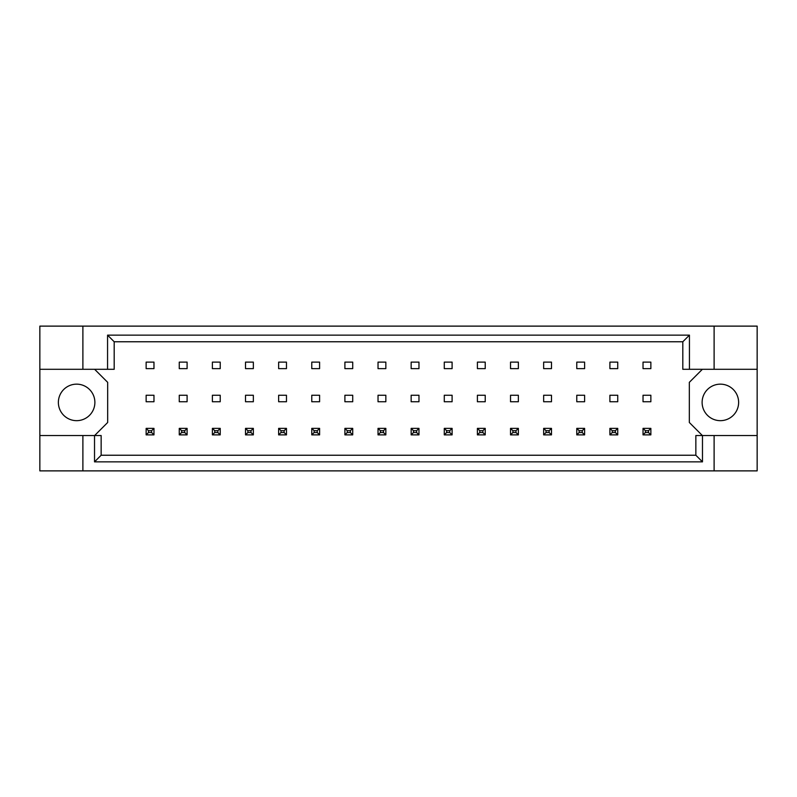 <?xml version="1.0" encoding="UTF-8"?>
<svg xmlns="http://www.w3.org/2000/svg" width="797" height="797" viewBox="0 0 797 797"><rect width="100%" height="100%" fill="white"/><g stroke="black" fill="none" stroke-linecap="round" stroke-linejoin="round"><path stroke-width="1.2" d="M94.883 402.415A18.261 18.261 0 0 1 76.632 420.667A18.261 18.261 0 0 1 58.37 402.415A18.261 18.261 0 0 1 76.632 384.154A18.261 18.261 0 0 1 94.883 402.415M738.63 402.415A18.261 18.261 0 0 1 720.368 420.667A18.261 18.261 0 0 1 702.117 402.415A18.261 18.261 0 0 1 720.368 384.154A18.261 18.261 0 0 1 738.63 402.415M39.85 369.29L82.888 369.29L82.888 326.122L39.85 326.122L39.85 435.541L101.149 435.541L101.149 455.236L695.851 455.236L695.851 435.541L702.476 435.541L702.476 461.862L94.524 461.862L94.524 435.541M187.096 395.242L179.265 395.242L179.265 401.758L187.096 401.758L187.096 395.242M187.096 362.117L179.265 362.117L179.265 368.632L187.096 368.632L187.096 362.117M153.97 395.242L146.14 395.242L146.14 401.758L153.97 401.758L153.97 395.242M153.97 362.117L146.14 362.117L146.14 368.632L153.97 368.632L153.97 362.117M94.624 435.541L107.665 422.5L107.665 382.331L94.624 369.29M702.376 369.29L689.335 382.331L689.335 422.5L702.376 435.541M220.221 368.632L220.221 362.117L212.391 362.117L212.391 368.632L220.221 368.632M253.346 368.632L253.346 362.117L245.516 362.117L245.516 368.632L253.346 368.632M286.472 368.632L286.472 362.117L278.641 362.117L278.641 368.632L286.472 368.632M319.597 368.632L319.597 362.117L311.776 362.117L311.776 368.632L319.597 368.632M352.722 368.632L352.722 362.117L344.902 362.117L344.902 368.632L352.722 368.632M385.848 368.632L385.848 362.117L378.027 362.117L378.027 368.632L385.848 368.632M418.973 368.632L418.973 362.117L411.152 362.117L411.152 368.632L418.973 368.632M452.098 368.632L452.098 362.117L444.278 362.117L444.278 368.632L452.098 368.632M485.224 368.632L485.224 362.117L477.403 362.117L477.403 368.632L485.224 368.632M518.359 368.632L518.359 362.117L510.528 362.117L510.528 368.632L518.359 368.632M551.484 368.632L551.484 362.117L543.654 362.117L543.654 368.632L551.484 368.632M584.609 368.632L584.609 362.117L576.779 362.117L576.779 368.632L584.609 368.632M617.735 368.632L617.735 362.117L609.904 362.117L609.904 368.632L617.735 368.632M650.86 368.632L650.86 362.117L643.03 362.117L643.03 368.632L650.86 368.632M220.221 401.758L220.221 395.242L212.391 395.242L212.391 401.758L220.221 401.758M253.346 401.758L253.346 395.242L245.516 395.242L245.516 401.758L253.346 401.758M286.472 401.758L286.472 395.242L278.641 395.242L278.641 401.758L286.472 401.758M319.597 401.758L319.597 395.242L311.776 395.242L311.776 401.758L319.597 401.758M352.722 401.758L352.722 395.242L344.902 395.242L344.902 401.758L352.722 401.758M385.848 401.758L385.848 395.242L378.027 395.242L378.027 401.758L385.848 401.758M418.973 401.758L418.973 395.242L411.152 395.242L411.152 401.758L418.973 401.758M452.098 401.758L452.098 395.242L444.278 395.242L444.278 401.758L452.098 401.758M485.224 401.758L485.224 395.242L477.403 395.242L477.403 401.758L485.224 401.758M518.359 401.758L518.359 395.242L510.528 395.242L510.528 401.758L518.359 401.758M551.484 401.758L551.484 395.242L543.654 395.242L543.654 401.758L551.484 401.758M584.609 401.758L584.609 395.242L576.779 395.242L576.779 401.758L584.609 401.758M617.735 401.758L617.735 395.242L609.904 395.242L609.904 401.758L617.735 401.758M650.86 401.758L650.86 395.242L643.03 395.242L643.03 401.758L650.86 401.758M39.85 435.541L39.85 470.878L757.15 470.878L757.15 326.122L714.112 326.122L714.112 369.29L682.81 369.29L682.81 341.764L114.19 341.764L114.19 369.29L107.565 369.29L107.565 335.138L689.435 335.138L689.435 369.29M714.112 470.878L714.112 435.541L757.15 435.541M82.888 326.122L714.112 326.122M82.888 369.29L107.565 369.29M82.888 470.878L82.888 435.541M714.112 435.541L702.476 435.541M757.15 369.29L714.112 369.29M702.476 461.862L695.851 455.236M94.524 461.862L101.149 455.236M107.565 335.138L114.19 341.764M689.435 335.138L682.81 341.764M148.491 430.709L148.491 432.542L151.619 432.542L151.619 430.709L148.491 430.709L146.14 428.368L153.97 428.368L151.619 430.709M153.97 428.368L153.97 434.883L151.619 432.542M148.491 432.542L146.14 434.883L146.14 428.368M153.97 434.883L146.14 434.883M181.616 430.709L181.616 432.542L184.745 432.542L184.745 430.709L181.616 430.709L179.265 428.368L187.096 428.368L184.745 430.709M187.096 428.368L187.096 434.883L184.745 432.542M181.616 432.542L179.265 434.883L179.265 428.368M187.096 434.883L179.265 434.883M214.742 430.709L214.742 432.542L217.87 432.542L217.87 430.709L214.742 430.709L212.391 428.368L220.221 428.368L217.87 430.709M220.221 428.368L220.221 434.883L217.87 432.542M214.742 432.542L212.391 434.883L212.391 428.368M220.221 434.883L212.391 434.883M280.992 430.709L280.992 432.542L284.121 432.542L284.121 430.709L280.992 430.709L278.641 428.368L286.472 428.368L284.121 430.709M286.472 428.368L286.472 434.883L284.121 432.542M280.992 432.542L278.641 434.883L278.641 428.368M286.472 434.883L278.641 434.883M347.243 430.709L347.243 432.542L350.371 432.542L350.371 430.709L347.243 430.709L344.902 428.368L352.722 428.368L350.371 430.709M352.722 428.368L352.722 434.883L350.371 432.542M347.243 432.542L344.902 434.883L344.902 428.368M352.722 434.883L344.902 434.883M413.494 430.709L413.494 432.542L416.632 432.542L416.632 430.709L413.494 430.709L411.152 428.368L418.973 428.368L416.632 430.709M418.973 428.368L418.973 434.883L416.632 432.542M413.494 432.542L411.152 434.883L411.152 428.368M418.973 434.883L411.152 434.883M247.867 430.709L247.867 432.542L250.995 432.542L250.995 430.709L247.867 430.709L245.516 428.368L253.346 428.368L250.995 430.709M253.346 428.368L253.346 434.883L250.995 432.542M247.867 432.542L245.516 434.883L245.516 428.368M253.346 434.883L245.516 434.883M314.118 430.709L314.118 432.542L317.246 432.542L317.246 430.709L314.118 430.709L311.776 428.368L319.597 428.368L317.246 430.709M319.597 428.368L319.597 434.883L317.246 432.542M314.118 432.542L311.776 434.883L311.776 428.368M319.597 434.883L311.776 434.883M380.368 430.709L380.368 432.542L383.506 432.542L383.506 430.709L380.368 430.709L378.027 428.368L385.848 428.368L383.506 430.709M385.848 428.368L385.848 434.883L383.506 432.542M380.368 432.542L378.027 434.883L378.027 428.368M385.848 434.883L378.027 434.883M446.629 430.709L446.629 432.542L449.757 432.542L449.757 430.709L446.629 430.709L444.278 428.368L452.098 428.368L449.757 430.709M452.098 428.368L452.098 434.883L449.757 432.542M446.629 432.542L444.278 434.883L444.278 428.368M452.098 434.883L444.278 434.883M479.754 430.709L479.754 432.542L482.882 432.542L482.882 430.709L479.754 430.709L477.403 428.368L485.224 428.368L482.882 430.709M485.224 428.368L485.224 434.883L482.882 432.542M479.754 432.542L477.403 434.883L477.403 428.368M485.224 434.883L477.403 434.883M546.005 430.709L546.005 432.542L549.133 432.542L549.133 430.709L546.005 430.709L543.654 428.368L551.484 428.368L549.133 430.709M551.484 428.368L551.484 434.883L549.133 432.542M546.005 432.542L543.654 434.883L543.654 428.368M551.484 434.883L543.654 434.883M612.255 430.709L612.255 432.542L615.384 432.542L615.384 430.709L612.255 430.709L609.904 428.368L617.735 428.368L615.384 430.709M617.735 428.368L617.735 434.883L615.384 432.542M612.255 432.542L609.904 434.883L609.904 428.368M617.735 434.883L609.904 434.883M512.879 430.709L512.879 432.542L516.008 432.542L516.008 430.709L512.879 430.709L510.528 428.368L518.359 428.368L516.008 430.709M518.359 428.368L518.359 434.883L516.008 432.542M512.879 432.542L510.528 434.883L510.528 428.368M518.359 434.883L510.528 434.883M579.13 430.709L579.13 432.542L582.258 432.542L582.258 430.709L579.13 430.709L576.779 428.368L584.609 428.368L582.258 430.709M584.609 428.368L584.609 434.883L582.258 432.542M579.13 432.542L576.779 434.883L576.779 428.368M584.609 434.883L576.779 434.883M645.381 430.709L645.381 432.542L648.509 432.542L648.509 430.709L645.381 430.709L643.03 428.368L650.86 428.368L648.509 430.709M650.86 428.368L650.86 434.883L648.509 432.542M645.381 432.542L643.03 434.883L643.03 428.368M650.86 434.883L643.03 434.883"/></g></svg>

